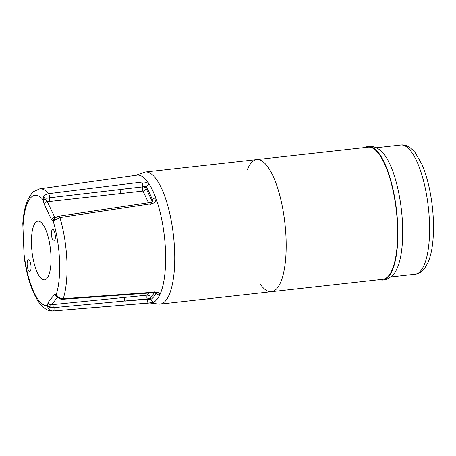 <?xml version="1.0" encoding="UTF-8"?>
<svg xmlns="http://www.w3.org/2000/svg" width="456" height="456" viewBox="0 0 456 456"><rect width="100%" height="100%" fill="white"/><g stroke="black" fill="none" stroke-linecap="round" stroke-linejoin="round"><path stroke-width="0.68" d="M47.122 278.171A29.537 9.297 -96.4 0 0 49.875 245.009A29.537 9.297 -96.4 0 0 37.968 221.12A29.537 9.297 -96.4 0 0 32 251.501A29.537 9.297 -96.4 0 0 44.506 279.83A29.537 9.297 -96.4 0 0 47.122 278.171M54.56 240.859A5.905 1.858 83.6 0 1 54.036 241.19A5.905 1.858 83.6 0 1 51.534 235.53A5.905 1.858 83.6 0 1 52.725 229.448A5.905 1.858 83.6 0 1 55.108 234.23A5.905 1.858 83.6 0 1 54.56 240.859M30.273 271.166A5.905 1.858 83.6 0 1 29.748 271.497A5.905 1.858 83.6 0 1 27.246 265.837A5.905 1.858 83.6 0 1 28.437 259.76A5.905 1.858 83.6 0 1 30.82 264.537A5.905 1.858 83.6 0 1 30.273 271.166M56.806 296.149L57.621 297.004L57.701 296.497C57.382 296.873 57.376 296.97 57.69 296.788C57.376 296.97 57.382 296.873 57.701 296.497L56.253 294.536A2.953 2.559 138.4 0 0 56.8 296.155A2.953 2.559 138.4 0 0 56.829 296.183A2.953 2.559 138.4 0 0 56.966 296.326M57.467 296.742A2.953 2.673 -141.3 0 1 54.629 294.274L48.176 302.322A2.953 2.673 38.7 0 0 51.505 304.79L57.684 297.078M48.193 308.359L49.687 306.774A2.953 1.448 -175.6 0 1 47.321 305.674L48.193 308.359C48.758 307.68 50.69 307.429 53.996 307.6L147.054 298.908A2.953 0.838 168 0 0 150.577 297.625A2.953 2.673 38.7 0 0 147.248 295.163A2.953 0.866 -95.7 0 0 147.054 298.908L147.128 299.244L124.819 301.114A2.953 0.866 -95.7 0 1 125.018 297.369L54.275 304.431L51.505 304.785L49.687 306.774M43.605 196.775L42.984 199.608A2.953 0.291 -8.2 0 1 45.281 199.078L43.605 196.775C44.802 195.048 46.472 193.999 48.627 193.64A61.44 19.34 -96.4 0 0 39.683 188.83L33.647 191.531L31.812 193.276L27.93 199.409C25.171 205.616 23.461 213.647 22.8 223.503L24.139 257.064C27.046 277.567 32.194 292.991 39.587 303.343C44.289 309.02 48.855 311.556 53.289 310.952A61.44 19.34 -96.4 0 0 53.426 310.935L146.678 303.154A2.953 0.855 -94.8 0 0 147.128 299.244L150.936 299.313A2.953 2.776 59.5 0 0 154.1 301.906A64.233 20.218 -96.4 0 0 157.052 299.239A64.233 20.218 -96.4 0 0 159.663 294.958A2.953 2.502 -154.5 0 1 156.243 292.689A61.281 19.289 83.6 0 1 150.936 299.313L150.577 297.625L154.555 292.661M43.645 196.946L43.639 196.901C44.283 198.269 46.238 198.554 49.504 197.761A2.953 0.826 -97.1 0 0 48.627 193.64L141.73 182.081A2.953 0.832 -97.1 0 1 142.523 186.635C144.296 186.379 145.572 186.55 146.347 187.154A61.281 19.289 83.6 0 1 152.458 200.093A2.953 1.727 -20.2 0 1 155.695 197.904A64.233 20.218 -96.4 0 0 149.289 184.338A2.953 2.348 147.9 0 0 146.347 187.154L146.114 188.51A2.953 1.898 9.8 0 0 142.471 186.909L49.504 197.761A2.953 0.855 83.7 0 0 50.063 201.421L142.99 191.047A2.953 0.861 83.6 0 1 142.471 186.909L120.253 189.405A2.953 0.861 -96.4 0 0 120.772 193.549M51.579 219.803A2.953 2.063 -25.3 0 1 54.703 217.267L47.281 201.546A2.953 2.063 154.7 0 0 44.158 204.083L51.579 219.803L53.261 221.371L54.577 220.071C54.196 219.028 54.173 218.532 54.492 218.589A2.953 2.804 87.2 0 0 53.261 221.371A55.535 17.482 83.6 0 1 56.253 294.536L54.629 294.274M50.063 201.421L47.281 201.546L45.281 199.078M54.492 218.589L54.703 217.267L57.285 216.725M54.577 220.071L54.378 219.325L54.811 218.424C56.721 216.794 58.094 216.053 58.927 216.195A2.953 0.901 81.4 0 1 59.93 217.575L151.916 203.655A2.953 0.901 -98.5 0 0 150.947 202.384A2.953 0.901 -98.5 0 0 150.925 202.39L58.927 216.201M152.315 201.695A2.953 1.898 9.8 0 0 152.224 201.455A2.953 2.063 -25.3 0 1 152.087 201.917M54.657 220.185L59.93 217.575A61.44 19.34 -96.4 0 1 63.247 298.686C61.081 298.765 59.257 298.013 57.775 296.434L57.775 296.434M148.513 202.749L142.99 191.047A2.953 2.063 154.7 0 0 146.114 188.51L152.224 201.455L152.458 200.093L152.521 201.261M151.916 203.655C155.165 202.783 156.425 200.862 155.695 197.904M149.289 184.338C147.767 182.531 145.247 181.779 141.73 182.081M54.275 304.431A2.953 0.861 84.3 0 0 53.996 307.6A2.953 0.855 85.3 0 1 53.426 310.935C51.26 311.02 49.51 310.177 48.171 308.416M57.621 297.004C59.4 298.771 61.104 299.529 62.734 299.278A2.953 0.946 -94.1 0 0 63.247 298.686L155.53 292.108A2.953 0.946 -94.2 0 1 155.046 292.627A2.953 0.946 -94.2 0 1 154.003 290.666M146.678 303.154C150.201 302.898 152.674 302.482 154.1 301.906M159.663 294.958C160.198 293.1 158.819 292.148 155.53 292.108M53.289 310.952L151.255 302.852A64.239 20.218 -96.4 0 0 157.126 299.233A64.239 20.218 -96.4 0 0 163.066 226.826A64.239 20.218 -96.4 0 0 137.034 175.172L39.683 188.83M149.887 302.966L159.691 304.135A66.451 20.913 -96.4 0 0 165.927 300.379A66.451 20.913 -96.4 0 0 172.026 225.224A66.451 20.913 -96.4 0 0 144.979 172.066L135.677 175.366M260.131 284.042A66.451 20.913 -96.4 0 0 271.485 291.697L160.039 304.106A66.451 20.913 -96.4 0 0 165.927 300.379A66.451 20.913 -96.4 0 0 172.117 225.766A66.451 20.913 -96.4 0 0 145.327 172.02L256.774 159.606A66.451 20.913 -96.4 0 0 247.38 169.569M277.373 287.97A66.451 20.913 -96.4 0 0 283.558 213.351A66.451 20.913 -96.4 0 0 256.774 159.606A66.451 20.913 -96.4 0 1 283.558 213.351A66.451 20.913 -96.4 0 1 277.373 287.97A66.451 20.913 -96.4 0 1 271.485 291.697A66.451 20.913 -96.4 0 0 277.373 287.97M271.485 291.697L382.932 279.283A66.451 20.913 -96.4 0 0 388.82 275.555A66.451 20.913 -96.4 0 0 395.004 200.942A66.451 20.913 -96.4 0 0 368.22 147.197L256.774 159.606M379.82 279.631A67.192 21.147 -96.4 0 0 382.972 280.024C386.887 279.705 390.553 277.601 393.967 273.708A64.974 20.452 -96.4 0 0 394.098 273.549A64.974 20.452 -96.4 0 0 401.445 210.113A64.974 20.452 -96.4 0 0 380.213 150.201C376.023 147.157 371.988 145.914 368.1 146.467A67.192 21.147 -96.4 0 0 365.113 147.539M382.972 280.024A67.192 21.147 -96.4 0 0 388.968 276.25A67.192 21.147 -96.4 0 0 395.215 200.748A67.192 21.147 -96.4 0 0 368.1 146.467M48.176 302.322L47.321 305.674A55.535 17.482 83.6 0 1 24.014 253.73M148.93 293.065L147.248 295.163L125.018 297.369M22.948 227.578A55.535 17.482 83.6 0 1 42.984 199.608L44.158 204.083M420.962 270.562A64.974 20.452 -96.4 0 0 427.01 197.602A64.974 20.452 -96.4 0 0 400.818 145.048C405.555 144.296 410.406 146.929 415.382 152.942L421.766 164.063C426.805 175.668 430.299 189.65 432.26 206.021C433.702 218.663 433.901 230.445 432.864 241.355C431.997 250.321 430.242 257.686 427.603 263.448L424.393 268.715C421.469 272.129 418.408 273.959 415.205 274.204A64.974 20.452 -96.4 0 0 420.962 270.562M149.847 204.693A2.953 2.953 0 0 0 151.848 203.473M150.947 202.384L152.521 201.25M62.728 299.273L155.046 292.621L156.704 292.809L156.271 292.051M400.818 145.048L376.24 147.79M415.205 274.204L390.627 276.94"/></g></svg>

